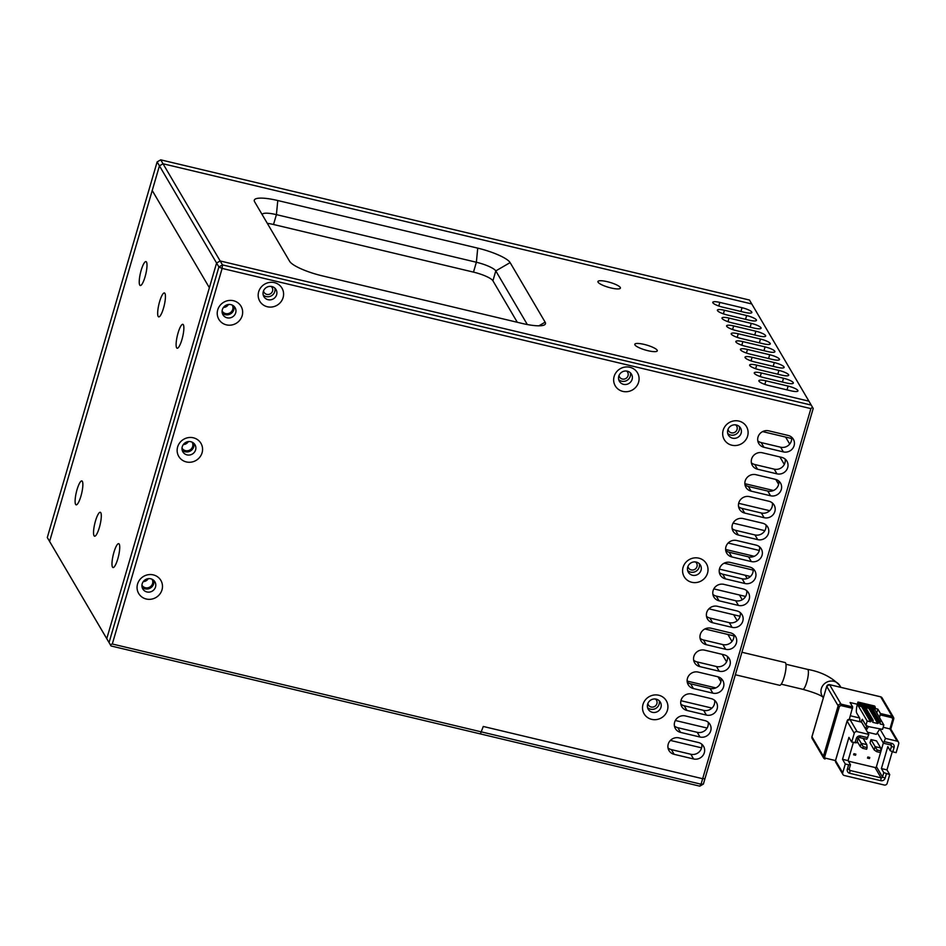 <?xml version="1.0" encoding="UTF-8"?>
<svg xmlns="http://www.w3.org/2000/svg" width="946" height="946" viewBox="0 0 946 946"><rect width="100%" height="100%" fill="white"/><g stroke="black" fill="none" stroke-linecap="round" stroke-linejoin="round"><path stroke-width="1.42" d="M735.349 674.758L779.658 685.306A11.707 2.59 -76.6 0 0 784.565 675.799A11.707 2.59 -76.6 0 0 785.57 662.957A11.707 2.59 -76.6 0 0 785.085 662.531L741.924 652.255M742.042 307.71A8.786 1.916 -163.7 0 1 751.751 312.038A8.786 1.916 -163.7 0 1 751.845 312.523A8.786 1.916 -163.7 0 1 744.809 312.405L722.59 307.119A8.786 1.916 -163.7 0 1 712.776 302.306A8.786 1.916 -163.7 0 1 719.823 302.413L742.042 307.71L740.931 311.482M746.642 315.55A8.786 1.916 -163.7 0 1 756.362 319.878A8.786 1.916 -163.7 0 1 756.457 320.363A8.786 1.916 -163.7 0 1 749.409 320.245L727.19 314.959A8.786 1.916 -163.7 0 1 717.387 310.146A8.786 1.916 -163.7 0 1 724.435 310.253L746.642 315.55L745.543 319.322M751.254 323.378A8.786 1.916 -163.7 0 1 760.974 327.718A8.786 1.916 -163.7 0 1 761.069 328.203A8.786 1.916 -163.7 0 1 754.021 328.085L731.802 322.799A8.786 1.916 -163.7 0 1 721.999 317.986A8.786 1.916 -163.7 0 1 729.035 318.093L751.254 323.378L750.154 327.162M755.866 331.218A8.786 1.916 -163.7 0 1 765.574 335.558A8.786 1.916 -163.7 0 1 765.681 336.043A8.786 1.916 -163.7 0 1 758.633 335.925L736.414 330.639A8.786 1.916 -163.7 0 1 726.599 325.826A8.786 1.916 -163.7 0 1 733.647 325.932L755.866 331.218L754.754 335.002M760.478 339.058A8.786 1.916 -163.7 0 1 770.186 343.398A8.786 1.916 -163.7 0 1 770.281 343.883A8.786 1.916 -163.7 0 1 763.245 343.765L741.025 338.479A8.786 1.916 -163.7 0 1 731.211 333.654A8.786 1.916 -163.7 0 1 738.258 333.772L760.478 339.058L759.366 342.842M765.078 346.898A8.786 1.916 -163.7 0 1 774.798 351.238A8.786 1.916 -163.7 0 1 774.892 351.723A8.786 1.916 -163.7 0 1 767.845 351.605L745.625 346.319A8.786 1.916 -163.7 0 1 735.822 341.494A8.786 1.916 -163.7 0 1 742.87 341.612L765.078 346.898L763.978 350.682M769.689 354.738A8.786 1.916 -163.7 0 1 779.409 359.078A8.786 1.916 -163.7 0 1 779.504 359.563A8.786 1.916 -163.7 0 1 772.456 359.445L750.237 354.159A8.786 1.916 -163.7 0 1 740.434 349.334A8.786 1.916 -163.7 0 1 747.47 349.452L769.689 354.738L768.59 358.522M774.301 362.578A8.786 1.916 -163.7 0 1 784.021 366.918A8.786 1.916 -163.7 0 1 784.116 367.403A8.786 1.916 -163.7 0 1 777.068 367.285L754.849 361.999A8.786 1.916 -163.7 0 1 745.034 357.174A8.786 1.916 -163.7 0 1 752.082 357.292L774.301 362.578L773.189 366.362M778.913 370.418A8.786 1.916 -163.7 0 1 788.621 374.758A8.786 1.916 -163.7 0 1 788.716 375.231A8.786 1.916 -163.7 0 1 781.68 375.124L759.461 369.839A8.786 1.916 -163.7 0 1 749.646 365.014A8.786 1.916 -163.7 0 1 756.694 365.132L778.913 370.418L777.801 374.202M788.124 386.098A8.786 1.916 -163.7 0 1 797.845 390.438A8.786 1.916 -163.7 0 1 797.939 390.911A8.786 1.916 -163.7 0 1 790.891 390.804L768.672 385.507A8.786 1.916 -163.7 0 1 758.869 380.694A8.786 1.916 -163.7 0 1 765.905 380.812L788.124 386.098L787.025 389.882M783.525 378.258A8.786 1.916 -163.7 0 1 793.233 382.598A8.786 1.916 -163.7 0 1 793.327 383.071A8.786 1.916 -163.7 0 1 786.28 382.964L764.072 377.667A8.786 1.916 -163.7 0 1 754.258 372.854A8.786 1.916 -163.7 0 1 761.305 372.972L783.525 378.258L782.413 382.042M620.28 287.478A11.707 2.554 -163.7 0 1 620.41 288.116A11.707 2.554 -163.7 0 1 609.732 287.643A11.707 2.554 -163.7 0 1 598.061 282.192A11.707 2.554 -163.7 0 1 597.931 281.541A11.707 2.554 -163.7 0 1 608.609 282.014A11.707 2.554 -163.7 0 1 620.28 287.478M657.151 350.186A11.707 2.554 -163.7 0 1 657.281 350.836A11.707 2.554 -163.7 0 1 646.615 350.363A11.707 2.554 -163.7 0 1 634.932 344.9A11.707 2.554 -163.7 0 1 634.801 344.261A11.707 2.554 -163.7 0 1 645.479 344.734A11.707 2.554 -163.7 0 1 657.151 350.186M619.027 375.479A4.683 4.446 149.5 0 0 628.049 375.692A4.683 4.446 149.5 0 0 626.571 371.045M263.544 290.836A4.683 4.446 149.5 0 0 272.566 291.037A4.683 4.446 149.5 0 0 271.088 286.401M160.714 159.839L163.019 163.764L159.436 165.846L49.606 541.431L51.581 544.837L47.3 537.517L157.131 161.92L160.714 159.839L749.469 300.036L751.774 303.962L163.019 163.764L220.17 260.966L808.925 401.163L751.774 303.962L163.019 163.764L159.436 165.846L216.587 263.047L220.17 260.966L808.925 401.163L812.448 407.182L810.888 408.613L702.665 778.712L483.264 726.469L480.402 733.919L111.037 645.964L109.062 642.559L218.893 266.973L222.133 268.416L810.888 408.613M521.979 323.402L322.018 275.783A29.267 6.397 -163.7 0 1 289.642 261.333L254.616 201.758A29.267 6.397 -163.7 0 1 254.604 201.735A29.267 6.397 -163.7 0 1 277.781 200.528L477.73 248.136A29.267 6.397 -163.7 0 1 510.119 262.598L545.144 322.172A29.267 6.397 -163.7 0 1 544.352 324.939A29.267 6.397 -163.7 0 1 521.979 323.402M157.131 161.92L159.436 165.846L49.606 541.431L108.731 642.038L106.756 638.645L216.587 263.047L220.17 260.966L222.464 264.892L811.23 405.089M527.324 324.537L495.799 270.911A17.56 3.843 16.3 0 0 476.37 262.243L276.409 214.636A17.56 3.843 16.3 0 0 262.326 214.399A17.56 3.843 16.3 0 0 262.302 214.837M209.373 287.726L152.223 190.513L209.373 287.726M267.304 223.327A17.56 3.843 -163.7 0 1 273.524 224.498L473.485 272.117A17.56 3.843 -163.7 0 1 492.913 280.785L517.308 322.29M675.338 720.485L707.123 728.053M680.931 700.702L711.971 708.093M687.127 681.061L715.803 687.896M733.966 635.913L704.876 628.984M740.091 616.26L708.873 608.822M745.602 596.453L713.816 588.885M750.45 576.504L719.409 569.114M724.116 563.189L753.205 570.119M754.281 556.295L725.606 549.472M728.113 543.028L759.331 550.466M733.055 523.091L764.841 530.659M738.649 503.307L769.689 510.698M744.857 483.678L773.532 490.501M791.684 438.518L762.594 431.601M670.395 740.422L701.601 747.848M718.026 676.816L720.923 681.735M722.188 654.336L726.599 661.833M727.888 634.47L731.991 641.447M733.658 614.723L737.194 620.742M739.429 594.987L742.243 599.764M745.2 575.251L747.127 578.526M750.97 555.515L751.857 557.005M775.755 479.433L778.641 484.352M779.918 456.953L784.317 464.439M785.606 437.076L789.709 444.064M647.88 703.457A4.683 4.446 149.5 0 0 656.902 703.658A4.683 4.446 149.5 0 0 655.424 699.011M687.967 566.37A4.683 4.446 149.5 0 0 696.989 566.583A4.683 4.446 149.5 0 0 695.511 561.936M728.053 429.295A4.683 4.446 149.5 0 0 737.064 429.508A4.683 4.446 149.5 0 0 735.598 424.86M141.935 585.172A5.853 5.57 149.5 0 0 152.566 583.564A5.853 5.57 149.5 0 0 152.034 579.236M143.272 581.613A5.853 5.57 149.5 0 0 148.274 578.668M182.022 448.085A5.853 5.57 149.5 0 0 192.653 446.488A5.853 5.57 149.5 0 0 192.109 442.16M183.358 444.537A5.853 5.57 149.5 0 0 188.36 441.593M222.109 311.009A5.853 5.57 149.5 0 0 232.728 309.413A5.853 5.57 149.5 0 0 232.231 305.12A5.853 5.57 149.5 0 0 232.196 305.085M223.433 307.462A5.853 5.57 149.5 0 0 228.447 304.517M95.487 520.95A12.298 2.72 -76.6 0 0 94.576 536.205A12.298 2.72 -76.6 0 0 99.354 527.537A12.298 2.72 -76.6 0 0 100.264 512.283A12.298 2.72 -76.6 0 0 95.487 520.95M159.614 301.62A12.298 2.72 -76.6 0 0 158.703 316.875A12.298 2.72 -76.6 0 0 163.492 308.207A12.298 2.72 -76.6 0 0 164.403 292.953A12.298 2.72 -76.6 0 0 159.614 301.62M113.922 552.31A12.298 2.72 -76.6 0 0 113.012 567.553A12.298 2.72 -76.6 0 0 117.789 558.885A12.298 2.72 -76.6 0 0 118.699 543.643A12.298 2.72 -76.6 0 0 113.922 552.31M77.052 489.59A12.298 2.72 -76.6 0 0 76.141 504.845A12.298 2.72 -76.6 0 0 80.918 496.177A12.298 2.72 -76.6 0 0 81.829 480.923A12.298 2.72 -76.6 0 0 77.052 489.59M178.061 332.98A12.298 2.72 -76.6 0 0 177.139 348.234A12.298 2.72 -76.6 0 0 181.928 339.567A12.298 2.72 -76.6 0 0 182.838 324.312A12.298 2.72 -76.6 0 0 178.061 332.98M141.179 270.272A12.298 2.72 -76.6 0 0 140.268 285.515A12.298 2.72 -76.6 0 0 145.057 276.859A12.298 2.72 -76.6 0 0 145.968 261.604A12.298 2.72 -76.6 0 0 141.179 270.272M144.549 580.265A4.683 4.446 149.5 0 0 146.488 579.129M184.624 443.189A4.683 4.446 149.5 0 0 186.563 442.054M224.71 306.114A4.683 4.446 149.5 0 0 226.65 304.979M47.3 537.517L106.756 638.645L216.587 263.047L218.893 266.973L222.464 264.892L222.133 268.416L112.302 644.001L110.28 644.652M848.479 719.468L847.699 719.776M849.331 719.303L852.677 706.91L850.087 702.523L857.348 704.25M876.765 712.917L877.864 709.133L880.442 713.521L879.52 717.624M877.864 709.133L875.026 708.459M859.618 717.979L850.359 715.779M884.498 741.664L891.711 743.39A3.512 3.335 -30.5 0 1 894.088 747.47L892.799 751.857L896.134 752.649L898.7 743.875A2.341 2.223 149.5 0 0 897.115 741.156L885.456 738.377L883.481 743.237L877.403 732.89L876.481 734.131M861.605 722.188L868.795 734.415L857.123 731.636L849.934 719.409L861.487 722.153M865.72 707.584L868.806 708.318L877.746 723.524L880.052 721.727L880.17 723.938L883.848 724.979L874.908 709.772L875.275 707.111L871.94 706.319L871.881 707.017L875.204 707.809M883.848 724.979L882.571 729.366L868.523 726.611L866.264 730.111M859.5 721.656A3.95 0.875 -76.6 0 0 859.666 718.073L856.698 713.012A8.195 1.809 103.4 0 1 857.644 703.138L857.963 702.038L874.636 706.012L875.275 707.111M861.097 722.035L861.558 720.462L863.237 720.864M868.523 726.611L865.909 725.405L862.314 719.279L861.558 720.462M865.909 725.405L867.186 721.018L870.521 721.81L872.271 719.882L873.17 720.261L872.744 722.33L877.746 723.524M858.542 703.848L861.877 704.64L861.948 703.93L858.613 703.138L858.247 705.799L867.186 721.018M858.613 703.138L857.963 702.038M880.691 747.955L880.998 750.923L877.108 750.001L875.133 746.63L874.175 749.918L870.024 742.858L870.994 739.571L876.54 740.895L880.691 747.955L875.133 746.63L870.994 739.571M848.396 761.175L875.003 767.502A1.171 1.112 149.5 0 0 876.434 766.674L883.351 743.012M867.825 757.001L869.764 757.462L869.445 758.562L867.506 758.101L867.825 757.001M853.942 753.69L855.882 754.151L855.562 755.251L853.611 754.79L853.942 753.69M885.456 738.377L879.78 728.739M842.72 772.776L835.531 760.549L847.072 721.065L854.262 733.304L851.696 742.066L848.929 737.372L842.519 759.295L845.286 764.001L842.72 772.776A2.341 2.223 149.5 0 0 844.305 775.495L884.297 785.026A2.341 2.223 -30.5 0 0 887.159 783.359L889.725 774.585L886.958 769.878L892.291 751.632M883.481 743.237L890.706 744.951A1.171 1.112 -30.5 0 1 891.499 746.311L890.21 750.698L887.809 746.63L881.4 768.554L883.801 772.634L882.512 777.021A1.171 1.112 -30.5 0 1 881.081 777.849L849.981 770.446A1.171 1.112 -30.5 0 1 849.189 769.086L850.478 764.699L848.077 760.619L853.387 742.468M851.696 742.066L856.887 742.764L858.164 738.377A1.171 1.112 -30.5 0 1 859.595 737.549L866.82 739.264L868.795 734.415M863.13 738.388L866.808 744.644L861.25 743.32L858.235 738.199M869.445 758.562L869.504 757.403M867.577 757.841L869.268 758.243M855.562 755.251L855.622 754.092M853.694 754.541L855.373 754.943M890.21 750.698L892.799 751.857M886.958 769.878L881.4 768.554M889.725 774.585L883.801 772.634M886.39 773.793L885.101 778.18A3.512 3.335 -30.5 0 1 880.809 780.675L849.709 773.272A3.512 3.335 -30.5 0 1 847.332 769.181L848.621 764.794L845.286 764.001M842.519 759.295L848.077 760.619M850.478 764.699L848.621 764.794M854.262 733.304A2.341 2.223 -30.5 0 1 857.123 731.636M855.03 742.87L856.319 738.483A3.512 3.335 -30.5 0 1 860.612 735.988L867.825 737.703M866.749 725.594L865.708 729.165M866.808 744.644L867.115 747.624L863.225 746.69L861.25 743.32L860.292 746.607L857.265 741.463M879.638 729.248L876.351 734.344L867.517 732.239M880.998 750.923L880.525 752.567L876.635 751.644L877.108 750.001M874.175 749.918L876.635 751.644M867.115 747.624L866.631 749.267L862.74 748.333L863.225 746.69M860.292 746.607L862.74 748.333M864.1 705.172L872.827 720.012M812.448 407.182L813.205 408.483L704.983 778.593L702.665 778.712L701.057 784.199L112.302 644.001M704.983 778.593L703.375 784.08L701.057 784.199L699.803 786.161L480.402 733.919L483.264 726.469L702.665 778.712L704.983 778.593M699.803 786.161L703.375 784.08M704.321 752.72A8.786 8.348 149.5 0 0 698.396 742.515L678.956 737.88A8.786 8.348 149.5 0 0 668.988 750.556A8.786 8.348 149.5 0 0 674.143 754.329L693.584 758.964A8.786 8.348 149.5 0 0 704.321 752.72M668.018 747.967A8.786 8.348 149.5 0 0 671.388 749.622L690.828 754.258A8.786 8.348 149.5 0 0 701.766 744.183M710.742 730.785A8.786 8.348 149.5 0 0 704.817 720.58L685.377 715.945A8.786 8.348 149.5 0 0 675.397 728.621A8.786 8.348 149.5 0 0 680.564 732.393L700.005 737.029A8.786 8.348 149.5 0 0 710.742 730.785M674.427 726.031A8.786 8.348 149.5 0 0 677.797 727.699L697.237 732.322A8.786 8.348 149.5 0 0 708.176 722.247M717.151 708.85A8.786 8.348 149.5 0 0 711.226 698.645L691.786 694.021A8.786 8.348 149.5 0 0 681.806 706.697A8.786 8.348 149.5 0 0 686.973 710.47L706.414 715.093A8.786 8.348 149.5 0 0 717.151 708.85M680.848 704.096A8.786 8.348 149.5 0 0 684.206 705.763L703.647 710.387A8.786 8.348 149.5 0 0 714.597 700.312M723.56 686.926A8.786 8.348 149.5 0 0 717.636 676.709L698.195 672.086A8.786 8.348 149.5 0 0 688.227 684.762A8.786 8.348 149.5 0 0 693.394 688.534L712.835 693.158A8.786 8.348 149.5 0 0 723.56 686.926M687.257 682.161A8.786 8.348 149.5 0 0 690.627 683.828L710.068 688.463A8.786 8.348 149.5 0 0 721.006 678.377M729.981 664.991A8.786 8.348 149.5 0 0 724.057 654.786L704.616 650.15A8.786 8.348 149.5 0 0 694.636 662.827A8.786 8.348 149.5 0 0 699.803 666.599L719.244 671.234A8.786 8.348 149.5 0 0 729.981 664.991M693.666 660.237A8.786 8.348 149.5 0 0 697.036 661.904L716.477 666.528A8.786 8.348 149.5 0 0 727.415 656.453M736.39 643.055A8.786 8.348 149.5 0 0 730.466 632.85L711.025 628.215A8.786 8.348 149.5 0 0 701.045 640.891A8.786 8.348 149.5 0 0 706.213 644.675L725.653 649.299A8.786 8.348 149.5 0 0 736.39 643.055M700.087 638.302A8.786 8.348 149.5 0 0 703.446 639.969L722.886 644.593A8.786 8.348 149.5 0 0 733.836 634.518M742.811 621.12A8.786 8.348 149.5 0 0 736.875 610.915L717.435 606.291A8.786 8.348 149.5 0 0 707.466 618.968A8.786 8.348 149.5 0 0 712.634 622.74L732.074 627.364A8.786 8.348 149.5 0 0 742.811 621.12M706.496 616.366A8.786 8.348 149.5 0 0 709.867 618.034L729.307 622.657A8.786 8.348 149.5 0 0 740.245 612.582M749.22 599.196A8.786 8.348 149.5 0 0 743.296 588.98L723.856 584.356A8.786 8.348 149.5 0 0 713.875 597.032A8.786 8.348 149.5 0 0 719.043 600.805L738.483 605.44A8.786 8.348 149.5 0 0 749.22 599.196M712.906 594.431A8.786 8.348 149.5 0 0 716.276 596.098L735.716 600.734A8.786 8.348 149.5 0 0 746.654 590.647M755.629 577.261A8.786 8.348 149.5 0 0 749.705 567.056L730.265 562.421A8.786 8.348 149.5 0 0 720.296 575.097A8.786 8.348 149.5 0 0 725.452 578.869L744.892 583.505A8.786 8.348 149.5 0 0 755.629 577.261M719.327 572.507A8.786 8.348 149.5 0 0 722.685 574.175L742.125 578.798A8.786 8.348 149.5 0 0 753.075 568.723M762.05 555.326A8.786 8.348 149.5 0 0 756.114 545.121L736.674 540.497A8.786 8.348 149.5 0 0 726.705 553.162A8.786 8.348 149.5 0 0 731.873 556.946L751.313 561.569A8.786 8.348 149.5 0 0 762.05 555.326M725.736 550.572A8.786 8.348 149.5 0 0 729.106 552.239L748.546 556.863A8.786 8.348 149.5 0 0 759.484 546.788M768.459 533.402A8.786 8.348 149.5 0 0 762.535 523.185L743.095 518.562A8.786 8.348 149.5 0 0 733.115 531.238A8.786 8.348 149.5 0 0 738.282 535.01L757.722 539.634A8.786 8.348 149.5 0 0 768.459 533.402M732.157 528.637A8.786 8.348 149.5 0 0 735.515 530.304L754.955 534.939A8.786 8.348 149.5 0 0 765.905 524.853M774.869 511.467A8.786 8.348 149.5 0 0 768.944 501.262L749.504 496.626A8.786 8.348 149.5 0 0 739.536 509.303A8.786 8.348 149.5 0 0 744.691 513.075L764.132 517.71A8.786 8.348 149.5 0 0 774.869 511.467M738.566 506.701A8.786 8.348 149.5 0 0 741.936 508.369L761.376 513.004A8.786 8.348 149.5 0 0 772.314 502.917M781.29 489.531A8.786 8.348 149.5 0 0 775.365 479.326L755.925 474.691A8.786 8.348 149.5 0 0 745.945 487.367A8.786 8.348 149.5 0 0 751.112 491.14L770.552 495.775A8.786 8.348 149.5 0 0 781.29 489.531M744.975 484.778A8.786 8.348 149.5 0 0 748.345 486.445L767.785 491.069A8.786 8.348 149.5 0 0 778.724 480.994M177.635 446.961A12.877 12.239 149.5 0 0 186.338 461.932A12.877 12.239 149.5 0 0 202.077 452.779A12.877 12.239 149.5 0 0 193.386 437.809A12.877 12.239 149.5 0 0 177.635 446.961M182.271 446.713A7.024 6.681 149.5 0 0 189.732 454.991A7.024 6.681 149.5 0 0 194.994 444.75A7.024 6.681 149.5 0 0 182.271 446.713M137.56 584.037A12.877 12.239 149.5 0 0 146.252 599.007A12.877 12.239 149.5 0 0 161.991 589.855A12.877 12.239 149.5 0 0 153.299 574.884A12.877 12.239 149.5 0 0 137.56 584.037M142.184 583.8A7.024 6.681 149.5 0 0 149.645 592.066A7.024 6.681 149.5 0 0 154.908 581.825A7.024 6.681 149.5 0 0 142.184 583.8M217.722 309.886A12.877 12.239 149.5 0 0 226.413 324.856A12.877 12.239 149.5 0 0 242.164 315.704A12.877 12.239 149.5 0 0 233.473 300.733A12.877 12.239 149.5 0 0 217.722 309.886M222.357 309.638A7.024 6.681 149.5 0 0 229.819 317.915A7.024 6.681 149.5 0 0 235.081 307.663A7.024 6.681 149.5 0 0 222.357 309.638M614.143 376.425A12.877 12.239 149.5 0 0 622.835 391.396A12.877 12.239 149.5 0 0 638.585 382.243A12.877 12.239 149.5 0 0 629.894 367.273A12.877 12.239 149.5 0 0 614.143 376.425M618.779 376.177A7.024 6.681 149.5 0 0 626.24 384.443A7.024 6.681 149.5 0 0 631.502 374.202A7.024 6.681 149.5 0 0 618.779 376.177M258.672 291.782A12.877 12.239 149.5 0 0 267.363 306.752A12.877 12.239 149.5 0 0 283.102 297.6A12.877 12.239 149.5 0 0 274.411 282.629A12.877 12.239 149.5 0 0 258.672 291.782M263.295 291.534A7.024 6.681 149.5 0 0 270.757 299.799A7.024 6.681 149.5 0 0 276.019 289.559A7.024 6.681 149.5 0 0 263.295 291.534M723.17 430.241A12.877 12.239 149.5 0 0 731.861 445.211A12.877 12.239 149.5 0 0 747.612 436.059A12.877 12.239 149.5 0 0 738.921 421.088A12.877 12.239 149.5 0 0 723.17 430.241M727.805 429.992A7.024 6.681 149.5 0 0 735.267 438.27A7.024 6.681 149.5 0 0 740.529 428.018A7.024 6.681 149.5 0 0 727.805 429.992M683.083 567.316A12.877 12.239 149.5 0 0 691.786 582.287A12.877 12.239 149.5 0 0 707.525 573.134A12.877 12.239 149.5 0 0 698.834 558.164A12.877 12.239 149.5 0 0 683.083 567.316M687.718 567.068A7.024 6.681 149.5 0 0 695.18 575.345A7.024 6.681 149.5 0 0 700.442 565.105A7.024 6.681 149.5 0 0 687.718 567.068M643.008 704.392A12.877 12.239 149.5 0 0 651.699 719.362A12.877 12.239 149.5 0 0 667.438 710.21A12.877 12.239 149.5 0 0 658.747 695.239A12.877 12.239 149.5 0 0 643.008 704.392M647.632 704.155A7.024 6.681 149.5 0 0 655.093 712.421A7.024 6.681 149.5 0 0 660.355 702.18A7.024 6.681 149.5 0 0 647.632 704.155M794.108 445.672A8.786 8.348 149.5 0 0 788.184 435.456L768.743 430.832A8.786 8.348 149.5 0 0 758.775 443.508A8.786 8.348 149.5 0 0 763.942 447.281L783.383 451.904A8.786 8.348 149.5 0 0 794.108 445.672M757.805 440.907A8.786 8.348 149.5 0 0 761.175 442.574L780.616 447.21A8.786 8.348 149.5 0 0 791.554 437.123M787.699 467.596A8.786 8.348 149.5 0 0 781.774 457.391L762.334 452.767A8.786 8.348 149.5 0 0 752.354 465.432A8.786 8.348 149.5 0 0 757.521 469.216L776.962 473.84A8.786 8.348 149.5 0 0 787.699 467.596M751.396 462.842A8.786 8.348 149.5 0 0 754.754 464.51L774.195 469.133A8.786 8.348 149.5 0 0 785.145 459.058M182.188 450.166A7.024 6.681 149.5 0 0 193.847 443.307M142.101 587.241A7.024 6.681 149.5 0 0 153.76 580.383M222.275 313.091A7.024 6.681 149.5 0 0 233.922 306.232M618.696 379.618A7.024 6.681 149.5 0 0 630.355 372.771M263.213 294.975A7.024 6.681 149.5 0 0 274.872 288.128M727.722 433.445A7.024 6.681 149.5 0 0 739.37 426.587M687.636 570.521A7.024 6.681 149.5 0 0 699.295 563.662M647.549 707.596A7.024 6.681 149.5 0 0 659.208 700.738M111.037 645.964L109.062 642.559M718.771 306.007L719.823 302.413M723.383 313.847L724.435 310.253M727.994 321.687L729.035 318.093M732.594 329.515L733.647 325.932M737.206 337.355L738.258 333.772M741.818 345.195L742.87 341.612M746.429 353.035L747.47 349.452M751.029 360.875L752.082 357.292M755.641 368.715L756.694 365.132M538.877 325.814L545.144 322.172M492.913 280.785L495.799 270.911L510.119 262.598M473.485 272.117L476.37 262.243L477.73 248.136M273.524 224.498L276.409 214.636L277.781 200.528M764.865 384.395L765.905 380.812M760.253 376.555L761.305 372.972M840.84 687.316L839.906 685.72A10.24 9.732 149.5 0 0 821.353 688.593A10.24 9.732 149.5 0 0 822.24 696.102L823.28 697.876M839.906 685.72C832.007 677.277 821.223 671.837 807.541 669.378A10.24 2.259 103.4 0 1 806.784 682.09A10.24 2.259 103.4 0 1 802.799 689.315L781.207 684.171M825.089 758.988L824.971 758.964A2.341 2.223 -30.5 0 1 823.398 756.244L811.964 736.804A2.341 2.223 149.5 0 0 812.165 738.519L811.94 736.674L826.721 686.358L838.144 705.799L823.398 756.244L825.48 758.184L825.03 759.011L823.599 757.959L812.165 738.519M835.495 760.56L825.48 758.184M812.035 736.579L826.792 686.122M890.694 729.26L893.663 719.137M852.535 708.318L840.876 705.539L839.445 706.378L824.687 756.824M889.819 728.905L883.174 727.285L889.926 728.928L892.764 719.066L891.972 717.707L880.312 714.928M839.445 706.378L838.144 705.799A2.341 2.223 -30.5 0 1 841.006 704.131L829.583 684.691A2.341 2.223 149.5 0 0 826.721 686.358L829.476 684.608L880.454 696.8M829.335 684.644L880.584 696.776L882.062 697.864A2.341 2.223 149.5 0 0 880.679 696.859L892.113 716.299A2.341 2.223 -30.5 0 1 893.686 719.019L892.764 719.066M891.972 717.707L892.113 716.299L880.442 713.521M840.876 705.539L841.006 704.131L852.677 706.91M889.879 728.881L891.309 729.934A2.341 2.223 149.5 0 0 889.926 728.928L897.115 741.156M861.558 722.141L849.934 719.409A2.341 2.223 149.5 0 0 847.072 721.065L835.519 760.478L835.732 762.263A2.341 2.223 149.5 0 1 835.531 760.549L835.566 760.442M849.827 719.386L847.108 720.958M875.05 708.365L871.952 707.62M874.908 709.772L872.945 709.299M880.525 724.187L880.123 723.513M858.247 705.799L861.581 706.603L870.521 721.81M858.389 704.392L861.711 705.184L861.581 706.603L862.291 706.177L871.242 721.384M872.271 719.882L863.237 704.51L861.877 704.64L862.291 706.177M885.101 778.18L882.512 777.021L876.434 766.674M891.711 743.39L890.706 744.951L891.499 746.311L894.088 747.47M849.709 773.272L849.981 770.446L849.189 769.098L847.332 769.181M875.003 767.502L881.081 777.849L880.809 780.675M871.94 706.319L871.018 706.366L880.052 721.727M880.395 721.975L871.018 706.366M871.562 720.296L862.362 705.48M863.237 704.51L861.948 703.93M858.164 738.377L856.319 738.483M860.612 735.988L859.595 737.549M879.496 721.597L870.462 706.236L863.615 704.332M864.337 705.219L869.102 706.355L869.161 705.657M878.775 722.011L869.741 706.65L868.936 706.91L870.462 706.236M878.456 723.111L869.516 707.904L868.806 708.318L868.936 706.91L864.739 705.905M869.516 707.904L869.587 707.194M693.584 758.964L690.828 754.258M674.143 754.329L671.388 749.622M700.005 737.029L697.237 732.322M680.564 732.393L677.797 727.699M706.414 715.093L703.647 710.387M686.973 710.47L684.206 705.763M712.835 693.158L710.068 688.463M693.394 688.534L690.627 683.828M719.244 671.234L716.477 666.528M699.803 666.599L697.036 661.904M725.653 649.299L722.886 644.593M706.213 644.675L703.446 639.969M732.074 627.364L729.307 622.657M712.634 622.74L709.867 618.034M738.483 605.44L735.716 600.734M719.043 600.805L716.276 596.098M744.892 583.505L742.125 578.798M725.452 578.869L722.685 574.175M751.313 561.569L748.546 556.863M731.873 556.946L729.106 552.239M757.722 539.634L754.955 534.939M738.282 535.01L735.515 530.304M764.132 517.71L761.376 513.004M744.691 513.075L741.936 508.369M770.552 495.775L767.785 491.069M751.112 491.14L748.345 486.445M783.383 451.904L780.616 447.21M763.942 447.281L761.175 442.574M776.962 473.84L774.195 469.133M757.521 469.216L754.754 464.51M823.055 697.19C820.348 694.943 813.584 692.318 802.799 689.315M807.541 669.378L785.96 664.246M890.718 729.283L893.698 719.09L893.485 717.305L882.062 697.864M898.499 742.161L891.309 729.934M842.921 774.49L835.732 762.263M873.17 720.261L864.017 704.687"/></g></svg>

